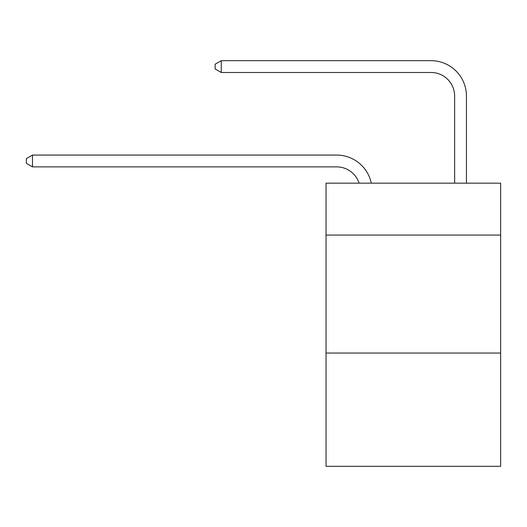 <?xml version="1.0" encoding="UTF-8"?>
<svg xmlns="http://www.w3.org/2000/svg" width="527" height="527" viewBox="0 0 527 527"><rect width="100%" height="100%" fill="white"/><g stroke="black" fill="none" stroke-linecap="round" stroke-linejoin="round"><path stroke-width="0.79" d="M500.65 235.068L500.65 183.152L326.035 183.152L326.035 235.068L500.65 235.068L500.65 466.316L326.035 466.316L326.035 235.068M500.65 353.05L326.035 353.05M336.648 166.868A23.596 23.596 -33.8 0 1 359.085 183.152A23.596 23.596 -33.9 0 0 336.648 166.868L32.483 166.868L26.35 163.33L26.35 158.614L32.483 155.07L336.648 155.07A35.395 35.395 146.2 0 1 371.285 183.152M454.636 183.152L454.636 96.079A23.596 23.596 137.6 0 0 431.04 72.482L221.261 72.482L215.128 68.945L215.128 64.222L221.261 60.684L431.04 60.684A35.395 35.395 44.7 0 1 466.435 96.079L466.435 183.152M32.483 155.07L336.648 155.07L32.483 155.07L336.648 155.07L32.483 155.07L336.648 155.07L32.483 155.07L336.648 155.07L32.483 155.07L336.648 155.07L32.483 155.07L336.648 155.07L32.483 155.07L336.648 155.07L32.483 155.07L336.648 155.07L32.483 155.07L336.648 155.07L32.483 155.07L336.648 155.07L32.483 155.07L336.648 155.07L32.483 155.07L336.648 155.07L32.483 155.07L336.648 155.07L32.483 155.07L336.648 155.07L32.483 155.07L336.648 155.07L32.483 155.07L336.648 155.07L32.483 155.07L336.648 155.07L32.483 155.07L336.648 155.07L32.483 155.07L336.648 155.07L32.483 155.07L32.483 166.868M454.636 96.079A23.596 23.596 -135.3 0 0 431.04 72.482A23.596 23.596 -135.3 0 1 454.636 96.079A23.596 23.596 -135.3 0 0 431.04 72.482A23.596 23.596 -135.3 0 1 454.636 96.079A23.596 23.596 -135.3 0 0 431.04 72.482A23.596 23.596 -135.3 0 1 454.636 96.079A23.596 23.596 -135.3 0 0 431.04 72.482A23.596 23.596 -135.3 0 1 454.636 96.079A23.596 23.596 -135.3 0 0 431.04 72.482A23.596 23.596 -135.3 0 1 454.636 96.079A23.596 23.596 -135.3 0 0 431.04 72.482A23.596 23.596 -135.3 0 1 454.636 96.079A23.596 23.596 -135.3 0 0 431.04 72.482A23.596 23.596 -135.3 0 1 454.636 96.079A23.596 23.596 -135.3 0 0 431.04 72.482A23.596 23.596 -135.3 0 1 454.636 96.079A23.596 23.596 -135.3 0 0 431.04 72.482A23.596 23.596 -135.3 0 1 454.636 96.079A23.596 23.596 -135.3 0 0 431.04 72.482A23.596 23.596 -135.3 0 1 454.636 96.079A23.596 23.596 -135.3 0 0 431.04 72.482A23.596 23.596 -135.3 0 1 454.636 96.079A23.596 23.596 -135.3 0 0 431.04 72.482A23.596 23.596 -135.3 0 1 454.636 96.079A23.596 23.596 -135.3 0 0 431.04 72.482A23.596 23.596 -135.3 0 1 454.636 96.079A23.596 23.596 -135.3 0 0 431.04 72.482A23.596 23.596 -135.3 0 1 454.636 96.079A23.596 23.596 -135.3 0 0 431.04 72.482A23.596 23.596 -135.3 0 1 454.636 96.079A23.596 23.596 -135.3 0 0 431.04 72.482A23.596 23.596 -135.3 0 1 454.636 96.079A23.596 23.596 -135.3 0 0 431.04 72.482A23.596 23.596 -135.3 0 1 454.636 96.079A23.596 23.596 -135.3 0 0 431.04 72.482A23.596 23.596 -135.3 0 1 454.636 96.079A23.596 23.596 -135.3 0 0 431.04 72.482A23.596 23.596 -135.3 0 1 454.636 96.079A23.596 23.596 -135.3 0 0 431.04 72.482M221.261 60.684L221.261 72.482"/></g></svg>
